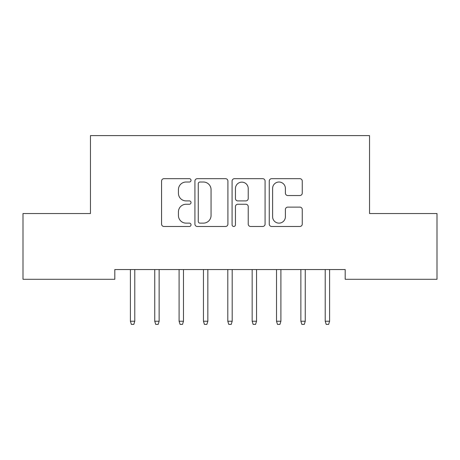 <?xml version="1.0" encoding="UTF-8"?>
<svg xmlns="http://www.w3.org/2000/svg" width="460" height="460" viewBox="0 0 460 460"><rect width="100%" height="100%" fill="white"/><g stroke="black" fill="none" stroke-linecap="round" stroke-linejoin="round"><path stroke-width="0.69" d="M191.038 180.349A1.673 1.673 0 0 0 189.365 178.675L163.967 178.675A2.392 2.392 0 0 0 161.575 181.067L161.575 224.095A2.392 2.392 0 0 0 163.967 226.481L189.365 226.481A1.673 1.673 0 0 0 191.038 224.808A1.673 1.673 0 0 0 189.365 223.134L186.076 223.134A7.647 7.647 0 0 1 178.428 215.487L178.428 211.899A7.647 7.647 0 0 1 186.076 204.251L189.365 204.251A1.673 1.673 0 0 0 191.038 202.578A1.673 1.673 0 0 0 189.365 200.905L186.076 200.905A7.647 7.647 0 0 1 178.428 193.257L178.428 189.669A7.647 7.647 0 0 1 186.076 182.022L189.365 182.022A1.673 1.673 0 0 0 191.038 180.349M299.857 195.529A2.392 2.392 0 0 0 302.249 193.137L302.249 181.067A2.392 2.392 0 0 0 299.857 178.675L271.653 178.675A2.392 2.392 0 0 0 269.261 181.067L269.261 224.095A2.392 2.392 0 0 0 271.653 226.481L299.857 226.481A2.392 2.392 0 0 0 302.249 224.095L302.249 209.513A2.392 2.392 0 0 0 299.857 207.121L287.787 207.121A2.392 2.392 0 0 0 285.395 209.513L285.395 216.74A6.394 6.394 0 0 1 279.002 223.134A6.394 6.394 0 0 1 272.608 216.74L272.608 188.416A6.394 6.394 0 0 1 279.002 182.022A6.394 6.394 0 0 1 285.395 188.416L285.395 193.137A2.392 2.392 0 0 0 287.787 195.529L299.857 195.529M345.19 269.548L114.81 269.548L114.81 279.289L23 279.289L23 213.538L90.459 213.538L90.459 135.608L369.541 135.608L369.541 213.538L437 213.538L437 279.289L345.19 279.289L345.19 269.548M227.907 181.067A2.392 2.392 0 0 0 225.521 178.675L197.311 178.675A2.392 2.392 0 0 0 194.919 181.067L194.919 224.095A2.392 2.392 0 0 0 197.311 226.481L225.521 226.481A2.392 2.392 0 0 0 227.907 224.095L227.907 181.067M234.479 178.675L262.689 178.675A2.392 2.392 0 0 1 265.081 181.067L265.081 224.095A2.392 2.392 0 0 1 262.689 226.481L250.619 226.481A2.392 2.392 0 0 1 248.227 224.095L248.227 206.643A2.392 2.392 0 0 0 245.835 204.251L237.826 204.251A2.392 2.392 0 0 0 235.439 206.643L235.439 224.808A1.673 1.673 0 0 1 233.766 226.481A1.673 1.673 0 0 1 232.093 224.808L232.093 181.067A2.392 2.392 0 0 1 234.479 178.675M199.939 182.022A1.673 1.673 0 0 0 198.266 183.695L198.266 221.461A1.673 1.673 0 0 0 199.939 223.134L203.406 223.134A7.647 7.647 0 0 0 211.054 215.487L211.054 189.669A7.647 7.647 0 0 0 203.406 182.022L199.939 182.022M248.227 188.537A6.394 6.394 0 0 0 241.833 182.143A6.394 6.394 0 0 0 235.439 188.537L235.439 198.513A2.392 2.392 0 0 0 237.826 200.905L245.835 200.905A2.392 2.392 0 0 0 248.227 198.513L248.227 188.537M130.398 321.224L131.37 324.392L133.808 324.392L134.78 321.224L130.398 321.224L130.398 269.548M134.78 321.224L134.78 269.548M154.75 321.224L155.721 324.392L158.159 324.392L159.131 321.224L154.75 321.224L154.75 269.548M159.131 321.224L159.131 269.548M179.101 321.224L180.078 324.392L182.511 324.392L183.488 321.224L179.101 321.224L179.101 269.548M183.488 321.224L183.488 269.548M203.458 321.224L204.43 324.392L206.862 324.392L207.839 321.224L203.458 321.224L203.458 269.548M207.839 321.224L207.839 269.548M227.809 321.224L228.781 324.392L231.219 324.392L232.191 321.224L227.809 321.224L227.809 269.548M232.191 321.224L232.191 269.548M252.16 321.224L253.138 324.392L255.57 324.392L256.542 321.224L252.16 321.224L252.16 269.548M256.542 321.224L256.542 269.548M276.512 321.224L277.489 324.392L279.921 324.392L280.899 321.224L276.512 321.224L276.512 269.548M280.899 321.224L280.899 269.548M300.869 321.224L301.841 324.392L304.278 324.392L305.25 321.224L300.869 321.224L300.869 269.548M305.25 321.224L305.25 269.548M325.22 321.224L326.192 324.392L328.63 324.392L329.601 321.224L325.22 321.224L325.22 269.548M329.601 321.224L329.601 269.548"/></g></svg>
